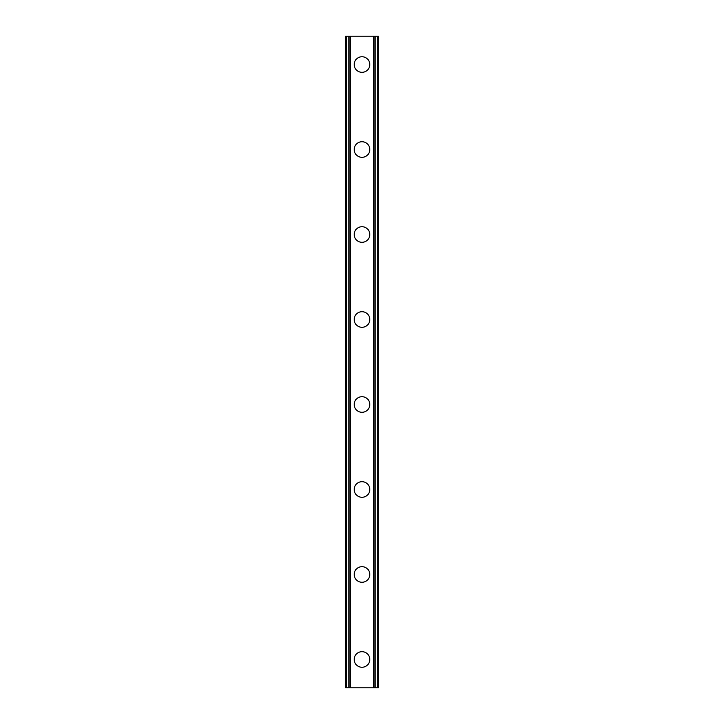 <?xml version="1.0" encoding="UTF-8"?>
<svg xmlns="http://www.w3.org/2000/svg" width="724" height="724" viewBox="0 0 724 724"><rect width="100%" height="100%" fill="white"/><g stroke="black" fill="none" stroke-linecap="round" stroke-linejoin="round"><path stroke-width="1.09" d="M354.208 659.474A7.792 7.792 0 0 1 362 651.681A7.792 7.792 0 0 1 369.792 659.474A7.792 7.792 0 0 1 362 667.256A7.792 7.792 0 0 1 354.208 659.474M354.208 574.476A7.792 7.792 0 0 1 362 566.684A7.792 7.792 0 0 1 369.792 574.476A7.792 7.792 0 0 1 362 582.268A7.792 7.792 0 0 1 354.208 574.476M354.208 489.487A7.792 7.792 0 0 1 362 481.695A7.792 7.792 0 0 1 369.792 489.487A7.792 7.792 0 0 1 362 497.279A7.792 7.792 0 0 1 354.208 489.487M354.208 404.499A7.792 7.792 0 0 1 362 396.707A7.792 7.792 0 0 1 369.792 404.499A7.792 7.792 0 0 1 362 412.291A7.792 7.792 0 0 1 354.208 404.499M354.208 319.501A7.792 7.792 0 0 1 362 311.709A7.792 7.792 0 0 1 369.792 319.501A7.792 7.792 0 0 1 362 327.293A7.792 7.792 0 0 1 354.208 319.501M354.208 234.513A7.792 7.792 0 0 1 362 226.721A7.792 7.792 0 0 1 369.792 234.513A7.792 7.792 0 0 1 362 242.305A7.792 7.792 0 0 1 354.208 234.513M354.208 149.524A7.792 7.792 0 0 1 362 141.732A7.792 7.792 0 0 1 369.792 149.524A7.792 7.792 0 0 1 362 157.316A7.792 7.792 0 0 1 354.208 149.524M354.208 64.526A7.792 7.792 0 0 1 362 56.744A7.792 7.792 0 0 1 369.792 64.526A7.792 7.792 0 0 1 362 72.319A7.792 7.792 0 0 1 354.208 64.526M377.647 36.2L345.71 36.2L345.71 687.8L378.29 687.8L378.29 36.2L377.647 36.2L377.647 687.8M345.71 36.2L345.71 687.8L345.71 36.2M350.724 36.2L350.724 687.8M373.276 36.2L373.276 687.8M378.29 36.2L378.29 687.8L378.29 36.2M346.353 36.2L346.353 687.8L346.353 36.2M348.877 36.2L348.877 687.8M349.077 36.2L349.077 687.8M350.307 36.2L350.307 687.8M373.693 36.2L373.693 687.8M374.923 36.2L374.923 687.8M375.123 36.2L375.123 687.8"/></g></svg>
